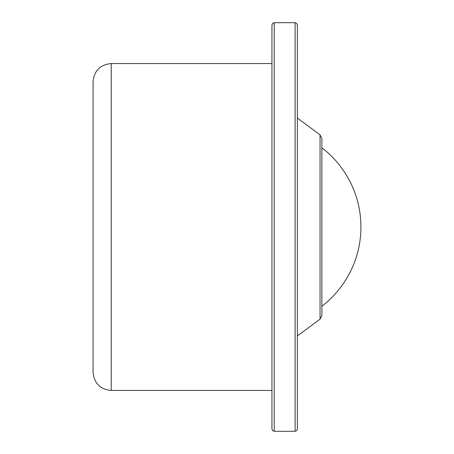 <?xml version="1.0" encoding="UTF-8"?>
<svg xmlns="http://www.w3.org/2000/svg" width="454" height="454" viewBox="0 0 454 454"><rect width="100%" height="100%" fill="white"/><g stroke="black" fill="none" stroke-linecap="round" stroke-linejoin="round"><path stroke-width="0.68" d="M111.23 63.56L111.23 390.44C100.198 389.362 94.148 383.312 93.07 372.28L93.07 81.72C94.148 70.688 100.198 64.638 111.23 63.56L271.946 63.56M274.216 22.7L274.216 431.3L272.621 430.647L271.946 429.03L271.946 24.97L272.621 23.353L274.216 22.7L295.1 22.7L296.695 23.353L297.37 24.97L297.37 335.96L320.047 319.162L320.047 134.838L321.886 138.487L321.886 227L321.886 147.783A99.88 99.88 0 0 1 321.886 306.217M320.047 319.162L321.886 315.513L321.886 227M274.216 431.3L295.1 431.3L296.695 430.647L297.37 429.03L297.37 227M295.1 431.3L295.1 22.7M111.23 390.44L271.946 390.44M320.047 134.838L297.37 118.04"/></g></svg>
